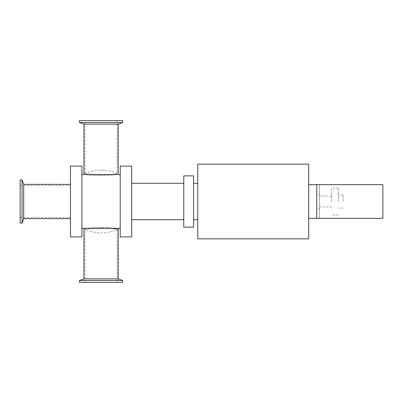 <?xml version="1.0" encoding="UTF-8"?>
<svg xmlns="http://www.w3.org/2000/svg" width="403" height="403" viewBox="0 0 403 403"><rect width="100%" height="100%" fill="white"/><g stroke="black" fill="none" stroke-linecap="round" stroke-linejoin="round"><path stroke-width="0.3" stroke-dasharray="2.02 1.51" d="M131.675 166.101L131.675 236.899M131.675 201.5L131.675 183.294L131.675 201.5M120.215 166.101L120.215 236.899M120.215 201.5L120.215 175.229L120.215 201.5M70.449 166.101L70.449 236.899M70.449 184.373L70.449 218.628L70.449 184.373M70.449 185.385L70.449 217.615L70.449 185.385L20.15 185.385L20.15 217.615L20.15 185.385M81.915 166.101L81.915 236.899M81.915 201.5L81.915 227.771L81.915 201.5M197.757 164.142L197.757 238.858M197.757 201.5L197.757 183.294L197.757 201.5M308.678 164.142L308.678 238.858M183.768 227.121L183.768 175.879M193.546 227.121L193.546 175.879M193.546 201.5L193.546 183.294L193.546 201.5M22.069 223.076L22.069 179.924M20.15 223.076L20.15 179.924M23.691 218.628L23.691 184.373M79.487 122.507L122.643 122.507M79.487 120.588L122.643 120.588M83.94 124.129L118.19 124.129M79.487 280.493L122.643 280.493M118.19 278.871L83.94 278.871M79.487 282.412L122.643 282.412M117.182 120.588L117.182 173.648C106.437 168.897 95.692 168.897 84.947 173.648C83.96 174.61 118.15 174.61 117.182 173.648C118.165 174.61 83.98 174.61 84.947 173.648L84.947 120.588L117.182 120.588L84.947 120.588M83.94 174.136C82.892 175.255 119.228 175.255 118.19 174.136M112.936 228.325L109.067 228.058M106.599 227.947L102.78 227.856M90.504 228.224L83.94 228.864M84.947 282.412L84.947 229.352C83.96 228.39 118.15 228.39 117.182 229.352C118.165 228.39 83.98 228.39 84.947 229.352C95.692 234.103 106.437 234.103 117.182 229.352L117.182 282.412L84.947 282.412L117.182 282.412M316.768 194.085L316.768 184.645L319.468 184.645L319.468 194.085L316.768 194.085L316.768 218.355L316.768 201.5L316.768 208.915L319.468 208.915L319.468 218.355L316.768 218.355L316.768 208.915M319.468 194.085L319.468 208.915M319.468 184.645L319.468 218.355L382.85 218.355L382.85 184.645L319.468 184.645M319.468 201.5L319.468 206.895L319.468 201.5M343.069 201.5L343.069 194.926L343.069 201.5M338.349 201.5L338.349 188.015L338.349 201.5M331.604 201.5L331.604 188.015L331.604 201.5M308.678 201.5L308.678 184.645L308.678 201.5M20.15 217.615L70.449 217.615M343.069 194.926L338.349 194.926M343.069 208.074L338.349 208.074M338.349 188.015L331.604 188.015M338.349 214.985L331.604 214.985M331.604 196.105L319.468 196.105M331.604 206.895L319.468 206.895"/><path stroke-width="0.6" d="M131.675 201.5L131.675 166.101L120.215 166.101L120.215 236.899L131.675 236.899L131.675 201.5M70.449 201.5L70.449 166.101L81.915 166.101L81.915 236.899L70.449 236.899L70.449 201.5M197.757 201.5L197.757 164.142L308.678 164.142L308.678 238.858L197.757 238.858L197.757 201.5M183.768 175.879L183.768 227.121L193.546 227.121L193.546 175.879L183.768 175.879M22.069 179.924L22.069 223.076L20.15 223.076L20.15 179.924L22.069 179.924L23.691 184.373L23.691 218.628L22.069 223.076M122.643 122.507L79.487 122.507L79.487 120.588L122.643 120.588L122.643 122.507L118.19 124.129L83.94 124.129L79.487 122.507M122.643 280.493L79.487 280.493L83.94 278.871L118.19 278.871L122.643 280.493L122.643 282.412L79.487 282.412L79.487 280.493M70.449 184.373L23.691 184.373M118.19 124.129L118.19 174.136C119.238 175.255 82.907 175.255 83.94 174.136L83.94 124.129M83.94 278.871L83.94 228.864C82.892 227.745 119.228 227.745 118.19 228.864L112.936 228.325M109.067 228.058L106.599 227.947M102.78 227.856L90.504 228.224M316.768 184.645L382.85 184.645L382.85 218.355L316.768 218.355L316.768 184.645L308.678 184.645M131.675 219.706L183.768 219.706M131.675 183.294L183.768 183.294M193.546 219.706L197.757 219.706M193.546 183.294L197.757 183.294M23.691 218.628L70.449 218.628M120.215 175.229L118.19 174.136M120.215 227.771L118.19 228.864L118.19 278.871M81.915 227.771L83.94 228.864M81.915 175.229L83.94 174.136M316.768 218.355L308.678 218.355"/></g></svg>
